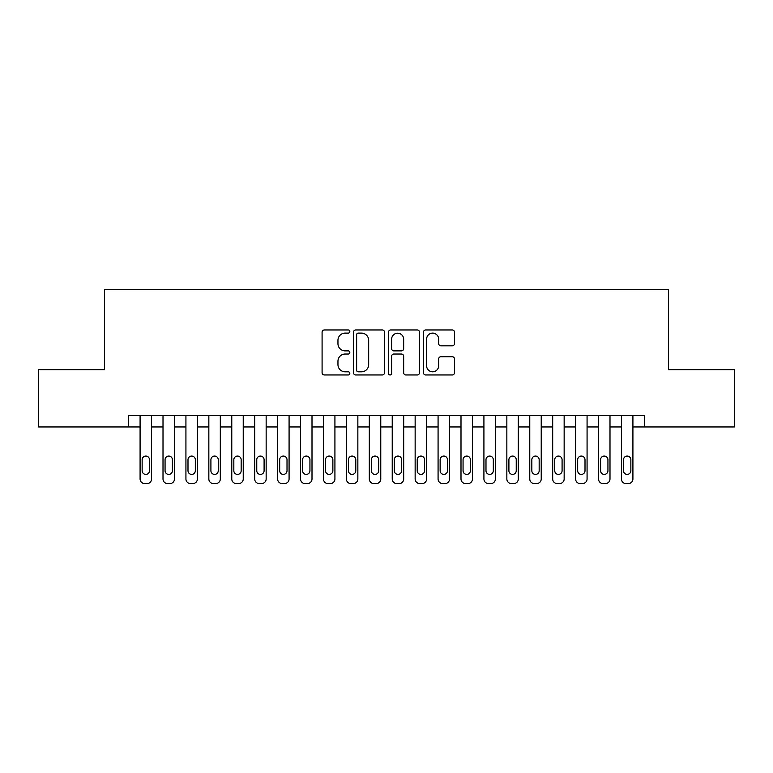 <?xml version="1.0" encoding="UTF-8"?>
<svg xmlns="http://www.w3.org/2000/svg" width="773" height="773" viewBox="0 0 773 773"><rect width="100%" height="100%" fill="white"/><g stroke="black" fill="none" stroke-linecap="round" stroke-linejoin="round"><path stroke-width="1.16" d="M349.821 331.54A1.575 1.575 0 0 0 348.246 329.965L324.341 329.965A2.251 2.251 0 0 0 322.09 332.206L322.09 372.712A2.251 2.251 0 0 0 324.341 374.963L348.246 374.963A1.575 1.575 0 0 0 349.821 373.388A1.575 1.575 0 0 0 348.246 371.813L345.154 371.813A7.199 7.199 0 0 1 337.956 364.614L337.956 361.233A7.199 7.199 0 0 1 345.154 354.034L348.246 354.034A1.575 1.575 0 0 0 349.821 352.459A1.575 1.575 0 0 0 348.246 350.884L345.154 350.884A7.199 7.199 0 0 1 337.956 343.685L337.956 340.313A7.199 7.199 0 0 1 345.154 333.115L348.246 333.115A1.575 1.575 0 0 0 349.821 331.54M452.253 345.821A2.251 2.251 0 0 0 454.505 343.57L454.505 332.206A2.251 2.251 0 0 0 452.253 329.965L425.71 329.965A2.251 2.251 0 0 0 423.459 332.206L423.459 372.712A2.251 2.251 0 0 0 425.71 374.963L452.253 374.963A2.251 2.251 0 0 0 454.505 372.712L454.505 358.981A2.251 2.251 0 0 0 452.253 356.74L440.89 356.74A2.251 2.251 0 0 0 438.649 358.981L438.649 365.793A6.02 6.02 0 0 1 432.629 371.813A6.02 6.02 0 0 1 426.609 365.793L426.609 339.125A6.02 6.02 0 0 1 432.629 333.115A6.02 6.02 0 0 1 438.649 339.125L438.649 343.57A2.251 2.251 0 0 0 440.89 345.821L452.253 345.821M128.618 426.957L38.65 426.957L38.65 369.649L104.548 369.649L104.548 289.421L668.452 289.421L668.452 369.649L734.35 369.649L734.35 426.957L644.382 426.957L644.382 415.497L128.618 415.497L128.618 426.957L140.087 426.957L140.087 478.989A4.58 4.58 89.9 0 0 144.667 483.579L146.957 483.579A4.58 4.58 89.9 0 0 151.547 478.989L151.547 415.497M384.529 332.206A2.251 2.251 0 0 0 382.277 329.965L355.735 329.965A2.251 2.251 0 0 0 353.483 332.206L353.483 372.712A2.251 2.251 0 0 0 355.735 374.963L382.277 374.963A2.251 2.251 0 0 0 384.529 372.712L384.529 332.206M390.723 329.965L417.265 329.965A2.251 2.251 0 0 1 419.517 332.206L419.517 372.712A2.251 2.251 0 0 1 417.265 374.963L405.902 374.963A2.251 2.251 0 0 1 403.661 372.712L403.661 356.285A2.251 2.251 0 0 0 401.409 354.034L393.872 354.034A2.251 2.251 0 0 0 391.621 356.285L391.621 373.388A1.575 1.575 0 0 1 390.046 374.963A1.575 1.575 0 0 1 388.471 373.388L388.471 332.206A2.251 2.251 0 0 1 390.723 329.965M151.547 426.957L163.006 426.957L163.006 478.989A4.58 4.58 89.9 0 0 167.586 483.579L169.886 483.579A4.58 4.58 89.9 0 0 174.466 478.989L174.466 415.497M174.466 426.957L185.926 426.957L185.926 478.989A4.58 4.58 89.9 0 0 190.516 483.579L192.806 483.579A4.58 4.58 89.9 0 0 197.386 478.989L197.386 415.497M197.386 426.957L208.845 426.957L208.845 478.989A4.58 4.58 89.9 0 0 213.435 483.579L215.725 483.579A4.58 4.58 89.9 0 0 220.315 478.989L220.315 415.497M220.315 426.957L231.774 426.957L231.774 478.989A4.58 4.58 89.9 0 0 236.354 483.579L238.654 483.579A4.58 4.58 89.9 0 0 243.234 478.989L243.234 415.497M243.234 426.957L254.694 426.957L254.694 478.989A4.58 4.58 89.9 0 0 259.284 483.579L261.574 483.579A4.58 4.58 89.9 0 0 266.154 478.989L266.154 415.497M266.154 426.957L277.613 426.957L277.613 478.989A4.58 4.58 89.9 0 0 282.203 483.579L284.493 483.579A4.58 4.58 89.9 0 0 289.083 478.989L289.083 415.497M289.083 426.957L300.542 426.957L300.542 478.989A4.58 4.58 89.9 0 0 305.122 483.579L307.412 483.579A4.58 4.58 89.9 0 0 312.002 478.989L312.002 415.497M312.002 426.957L323.462 426.957L323.462 478.989A4.58 4.58 89.9 0 0 328.052 483.579L330.342 483.579A4.58 4.58 89.9 0 0 334.922 478.989L334.922 415.497M334.922 426.957L346.381 426.957L346.381 478.989A4.58 4.58 89.9 0 0 350.971 483.579L353.261 483.579A4.58 4.58 89.9 0 0 357.851 478.989L357.851 415.497M357.851 426.957L369.31 426.957L369.31 478.989A4.58 4.58 89.9 0 0 373.89 483.579L376.18 483.579A4.58 4.58 89.9 0 0 380.77 478.989L380.77 415.497M380.77 426.957L392.23 426.957L392.23 478.989A4.58 4.58 89.9 0 0 396.82 483.579L399.11 483.579A4.58 4.58 89.9 0 0 403.69 478.989L403.69 415.497M403.69 426.957L415.149 426.957L415.149 478.989A4.58 4.58 89.9 0 0 419.739 483.579L422.029 483.579A4.58 4.58 89.9 0 0 426.619 478.989L426.619 415.497M426.619 426.957L438.078 426.957L438.078 478.989A4.58 4.58 89.9 0 0 442.658 483.579L444.948 483.579A4.58 4.58 89.9 0 0 449.538 478.989L449.538 415.497M449.538 426.957L460.998 426.957L460.998 478.989A4.58 4.58 89.9 0 0 465.588 483.579L467.878 483.579A4.58 4.58 89.9 0 0 472.458 478.989L472.458 415.497M472.458 426.957L483.917 426.957L483.917 478.989A4.58 4.58 89.9 0 0 488.507 483.579L490.797 483.579A4.58 4.58 89.9 0 0 495.387 478.989L495.387 415.497M495.387 426.957L506.846 426.957L506.846 478.989A4.58 4.58 89.9 0 0 511.426 483.579L513.716 483.579A4.58 4.58 89.9 0 0 518.306 478.989L518.306 415.497M518.306 426.957L529.766 426.957L529.766 478.989A4.58 4.58 89.9 0 0 534.346 483.579L536.646 483.579A4.58 4.58 89.9 0 0 541.226 478.989L541.226 415.497M541.226 426.957L552.685 426.957L552.685 478.989A4.58 4.58 89.9 0 0 557.275 483.579L559.565 483.579A4.58 4.58 89.9 0 0 564.155 478.989L564.155 415.497M564.155 426.957L575.614 426.957L575.614 478.989A4.58 4.58 89.9 0 0 580.194 483.579L582.484 483.579A4.58 4.58 89.9 0 0 587.074 478.989L587.074 415.497M587.074 426.957L598.534 426.957L598.534 478.989A4.58 4.58 89.9 0 0 603.114 483.579L605.414 483.579A4.58 4.58 89.9 0 0 609.994 478.989L609.994 415.497M609.994 426.957L621.453 426.957L621.453 478.989A4.58 4.58 89.9 0 0 626.043 483.579L628.333 483.579A4.58 4.58 89.9 0 0 632.913 478.989L632.913 415.497M632.913 426.957L644.382 426.957M358.208 333.115A1.575 1.575 0 0 0 356.633 334.69L356.633 370.238A1.575 1.575 0 0 0 358.208 371.813L361.464 371.813A7.199 7.199 0 0 0 368.673 364.614L368.673 340.313A7.199 7.199 0 0 0 361.464 333.115L358.208 333.115M403.661 339.241A6.02 6.02 0 0 0 397.641 333.221A6.02 6.02 0 0 0 391.621 339.241L391.621 348.633A2.251 2.251 0 0 0 393.872 350.884L401.409 350.884A2.251 2.251 0 0 0 403.661 348.633L403.661 339.241M142.145 470.738A3.672 3.672 90.1 0 0 145.817 474.409A3.672 3.672 90.1 0 0 149.479 470.738A3.672 3.672 -90.1 0 1 145.817 474.409A3.672 3.672 -90.1 0 1 142.145 470.738L142.145 459.742A3.672 3.672 -90.1 0 1 145.817 456.07A3.672 3.672 -90.1 0 1 149.479 459.742A3.672 3.672 90.1 0 0 145.817 456.07A3.672 3.672 90.1 0 0 142.145 459.742M140.087 415.497L140.087 478.989M149.479 459.742L149.479 470.738M165.064 470.738A3.672 3.672 90.1 0 0 168.736 474.409A3.672 3.672 90.1 0 0 172.408 470.738A3.672 3.672 -90.1 0 1 168.736 474.409A3.672 3.672 -90.1 0 1 165.064 470.738L165.064 459.742A3.672 3.672 -90.1 0 1 168.736 456.07A3.672 3.672 -90.1 0 1 172.408 459.742A3.672 3.672 90.1 0 0 168.736 456.07A3.672 3.672 90.1 0 0 165.064 459.742M187.994 470.738A3.672 3.672 90.1 0 0 191.656 474.409A3.672 3.672 90.1 0 0 195.327 470.738A3.672 3.672 -90.1 0 1 191.656 474.409A3.672 3.672 -90.1 0 1 187.994 470.738L187.994 459.742A3.672 3.672 -90.1 0 1 191.656 456.07A3.672 3.672 -90.1 0 1 195.327 459.742A3.672 3.672 90.1 0 0 191.656 456.07A3.672 3.672 90.1 0 0 187.994 459.742M210.913 470.738A3.672 3.672 90.1 0 0 214.585 474.409A3.672 3.672 90.1 0 0 218.247 470.738A3.672 3.672 -90.1 0 1 214.585 474.409A3.672 3.672 -90.1 0 1 210.913 470.738L210.913 459.742A3.672 3.672 -90.1 0 1 214.585 456.07A3.672 3.672 -90.1 0 1 218.247 459.742A3.672 3.672 90.1 0 0 214.585 456.07A3.672 3.672 90.1 0 0 210.913 459.742M233.833 470.738A3.672 3.672 90.1 0 0 237.504 474.409A3.672 3.672 90.1 0 0 241.166 470.738A3.672 3.672 -90.1 0 1 237.504 474.409A3.672 3.672 -90.1 0 1 233.833 470.738L233.833 459.742A3.672 3.672 -90.1 0 1 237.504 456.07A3.672 3.672 -90.1 0 1 241.166 459.742A3.672 3.672 90.1 0 0 237.504 456.07A3.672 3.672 90.1 0 0 233.833 459.742M163.006 415.497L163.006 478.989M172.408 459.742L172.408 470.738M185.926 415.497L185.926 478.989M195.327 459.742L195.327 470.738M208.845 415.497L208.845 478.989M218.247 459.742L218.247 470.738M231.774 415.497L231.774 478.989M241.166 459.742L241.166 470.738M256.762 470.738A3.672 3.672 90.1 0 0 260.424 474.409A3.672 3.672 90.1 0 0 264.095 470.738A3.672 3.672 -90.1 0 1 260.424 474.409A3.672 3.672 -90.1 0 1 256.762 470.738L256.762 459.742A3.672 3.672 -90.1 0 1 260.424 456.07A3.672 3.672 -90.1 0 1 264.095 459.742A3.672 3.672 90.1 0 0 260.424 456.07A3.672 3.672 90.1 0 0 256.762 459.742M254.694 415.497L254.694 478.989M264.095 459.742L264.095 470.738M279.681 470.738A3.672 3.672 90.1 0 0 283.353 474.409A3.672 3.672 90.1 0 0 287.015 470.738A3.672 3.672 -90.1 0 1 283.353 474.409A3.672 3.672 -90.1 0 1 279.681 470.738L279.681 459.742A3.672 3.672 -90.1 0 1 283.353 456.07A3.672 3.672 -90.1 0 1 287.015 459.742A3.672 3.672 90.1 0 0 283.353 456.07A3.672 3.672 90.1 0 0 279.681 459.742M302.601 470.738A3.672 3.672 90.1 0 0 306.272 474.409A3.672 3.672 90.1 0 0 309.934 470.738A3.672 3.672 -90.1 0 1 306.272 474.409A3.672 3.672 -90.1 0 1 302.601 470.738L302.601 459.742A3.672 3.672 -90.1 0 1 306.272 456.07A3.672 3.672 -90.1 0 1 309.934 459.742A3.672 3.672 90.1 0 0 306.272 456.07A3.672 3.672 90.1 0 0 302.601 459.742M325.53 470.738A3.672 3.672 90.1 0 0 329.192 474.409A3.672 3.672 90.1 0 0 332.863 470.738A3.672 3.672 -90.1 0 1 329.192 474.409A3.672 3.672 -90.1 0 1 325.53 470.738L325.53 459.742A3.672 3.672 -90.1 0 1 329.192 456.07A3.672 3.672 -90.1 0 1 332.863 459.742A3.672 3.672 90.1 0 0 329.192 456.07A3.672 3.672 90.1 0 0 325.53 459.742M348.449 470.738A3.672 3.672 90.1 0 0 352.121 474.409A3.672 3.672 90.1 0 0 355.783 470.738A3.672 3.672 -90.1 0 1 352.121 474.409A3.672 3.672 -90.1 0 1 348.449 470.738L348.449 459.742A3.672 3.672 -90.1 0 1 352.121 456.07A3.672 3.672 -90.1 0 1 355.783 459.742A3.672 3.672 90.1 0 0 352.121 456.07A3.672 3.672 90.1 0 0 348.449 459.742M371.369 470.738A3.672 3.672 90.1 0 0 375.04 474.409A3.672 3.672 90.1 0 0 378.702 470.738A3.672 3.672 -90.1 0 1 375.04 474.409A3.672 3.672 -90.1 0 1 371.369 470.738L371.369 459.742A3.672 3.672 -90.1 0 1 375.04 456.07A3.672 3.672 -90.1 0 1 378.702 459.742A3.672 3.672 90.1 0 0 375.04 456.07A3.672 3.672 90.1 0 0 371.369 459.742M277.613 415.497L277.613 478.989M287.015 459.742L287.015 470.738M300.542 415.497L300.542 478.989M309.934 459.742L309.934 470.738M323.462 415.497L323.462 478.989M332.863 459.742L332.863 470.738M346.381 415.497L346.381 478.989M355.783 459.742L355.783 470.738M369.31 415.497L369.31 478.989M378.702 459.742L378.702 470.738M394.298 470.738A3.672 3.672 90.1 0 0 397.96 474.409A3.672 3.672 90.1 0 0 401.631 470.738A3.672 3.672 -90.1 0 1 397.96 474.409A3.672 3.672 -90.1 0 1 394.298 470.738L394.298 459.742A3.672 3.672 -90.1 0 1 397.96 456.07A3.672 3.672 -90.1 0 1 401.631 459.742A3.672 3.672 90.1 0 0 397.96 456.07A3.672 3.672 90.1 0 0 394.298 459.742M392.23 415.497L392.23 478.989M401.631 459.742L401.631 470.738M417.217 470.738A3.672 3.672 90.1 0 0 420.879 474.409A3.672 3.672 90.1 0 0 424.551 470.738A3.672 3.672 -90.1 0 1 420.879 474.409A3.672 3.672 -90.1 0 1 417.217 470.738L417.217 459.742A3.672 3.672 -90.1 0 1 420.879 456.07A3.672 3.672 -90.1 0 1 424.551 459.742A3.672 3.672 90.1 0 0 420.879 456.07A3.672 3.672 90.1 0 0 417.217 459.742M415.149 415.497L415.149 478.989M424.551 459.742L424.551 470.738M440.137 470.738A3.672 3.672 90.1 0 0 443.808 474.409A3.672 3.672 90.1 0 0 447.47 470.738A3.672 3.672 -90.1 0 1 443.808 474.409A3.672 3.672 -90.1 0 1 440.137 470.738L440.137 459.742A3.672 3.672 -90.1 0 1 443.808 456.07A3.672 3.672 -90.1 0 1 447.47 459.742A3.672 3.672 90.1 0 0 443.808 456.07A3.672 3.672 90.1 0 0 440.137 459.742M438.078 415.497L438.078 478.989M447.47 459.742L447.47 470.738M463.066 470.738A3.672 3.672 90.1 0 0 466.728 474.409A3.672 3.672 90.1 0 0 470.399 470.738A3.672 3.672 -90.1 0 1 466.728 474.409A3.672 3.672 -90.1 0 1 463.066 470.738L463.066 459.742A3.672 3.672 -90.1 0 1 466.728 456.07A3.672 3.672 -90.1 0 1 470.399 459.742A3.672 3.672 90.1 0 0 466.728 456.07A3.672 3.672 90.1 0 0 463.066 459.742M460.998 415.497L460.998 478.989M470.399 459.742L470.399 470.738M485.985 470.738A3.672 3.672 90.1 0 0 489.647 474.409A3.672 3.672 90.1 0 0 493.319 470.738A3.672 3.672 -90.1 0 1 489.647 474.409A3.672 3.672 -90.1 0 1 485.985 470.738L485.985 459.742A3.672 3.672 -90.1 0 1 489.647 456.07A3.672 3.672 -90.1 0 1 493.319 459.742A3.672 3.672 90.1 0 0 489.647 456.07A3.672 3.672 90.1 0 0 485.985 459.742M483.917 415.497L483.917 478.989M493.319 459.742L493.319 470.738M508.905 470.738A3.672 3.672 90.1 0 0 512.576 474.409A3.672 3.672 90.1 0 0 516.238 470.738A3.672 3.672 -90.1 0 1 512.576 474.409A3.672 3.672 -90.1 0 1 508.905 470.738L508.905 459.742A3.672 3.672 -90.1 0 1 512.576 456.07A3.672 3.672 -90.1 0 1 516.238 459.742A3.672 3.672 90.1 0 0 512.576 456.07A3.672 3.672 90.1 0 0 508.905 459.742M506.846 415.497L506.846 478.989M516.238 459.742L516.238 470.738M531.834 470.738A3.672 3.672 90.1 0 0 535.496 474.409A3.672 3.672 90.1 0 0 539.168 470.738A3.672 3.672 -90.1 0 1 535.496 474.409A3.672 3.672 -90.1 0 1 531.834 470.738L531.834 459.742A3.672 3.672 -90.1 0 1 535.496 456.07A3.672 3.672 -90.1 0 1 539.168 459.742A3.672 3.672 90.1 0 0 535.496 456.07A3.672 3.672 90.1 0 0 531.834 459.742M554.753 470.738A3.672 3.672 90.1 0 0 558.415 474.409A3.672 3.672 90.1 0 0 562.087 470.738A3.672 3.672 -90.1 0 1 558.415 474.409A3.672 3.672 -90.1 0 1 554.753 470.738L554.753 459.742A3.672 3.672 -90.1 0 1 558.415 456.07A3.672 3.672 -90.1 0 1 562.087 459.742A3.672 3.672 90.1 0 0 558.415 456.07A3.672 3.672 90.1 0 0 554.753 459.742M577.673 470.738A3.672 3.672 90.1 0 0 581.344 474.409A3.672 3.672 90.1 0 0 585.006 470.738A3.672 3.672 -90.1 0 1 581.344 474.409A3.672 3.672 -90.1 0 1 577.673 470.738L577.673 459.742A3.672 3.672 -90.1 0 1 581.344 456.07A3.672 3.672 -90.1 0 1 585.006 459.742A3.672 3.672 90.1 0 0 581.344 456.07A3.672 3.672 90.1 0 0 577.673 459.742M600.592 470.738A3.672 3.672 90.1 0 0 604.264 474.409A3.672 3.672 90.1 0 0 607.936 470.738A3.672 3.672 -90.1 0 1 604.264 474.409A3.672 3.672 -90.1 0 1 600.592 470.738L600.592 459.742A3.672 3.672 -90.1 0 1 604.264 456.07A3.672 3.672 -90.1 0 1 607.936 459.742A3.672 3.672 90.1 0 0 604.264 456.07A3.672 3.672 90.1 0 0 600.592 459.742M623.521 470.738A3.672 3.672 90.1 0 0 627.183 474.409A3.672 3.672 90.1 0 0 630.855 470.738A3.672 3.672 -90.1 0 1 627.183 474.409A3.672 3.672 -90.1 0 1 623.521 470.738L623.521 459.742A3.672 3.672 -90.1 0 1 627.183 456.07A3.672 3.672 -90.1 0 1 630.855 459.742A3.672 3.672 90.1 0 0 627.183 456.07A3.672 3.672 90.1 0 0 623.521 459.742M529.766 415.497L529.766 478.989M539.168 459.742L539.168 470.738M552.685 415.497L552.685 478.989M562.087 459.742L562.087 470.738M575.614 415.497L575.614 478.989M585.006 459.742L585.006 470.738M598.534 415.497L598.534 478.989M607.936 459.742L607.936 470.738M621.453 415.497L621.453 478.989M630.855 459.742L630.855 470.738"/></g></svg>
